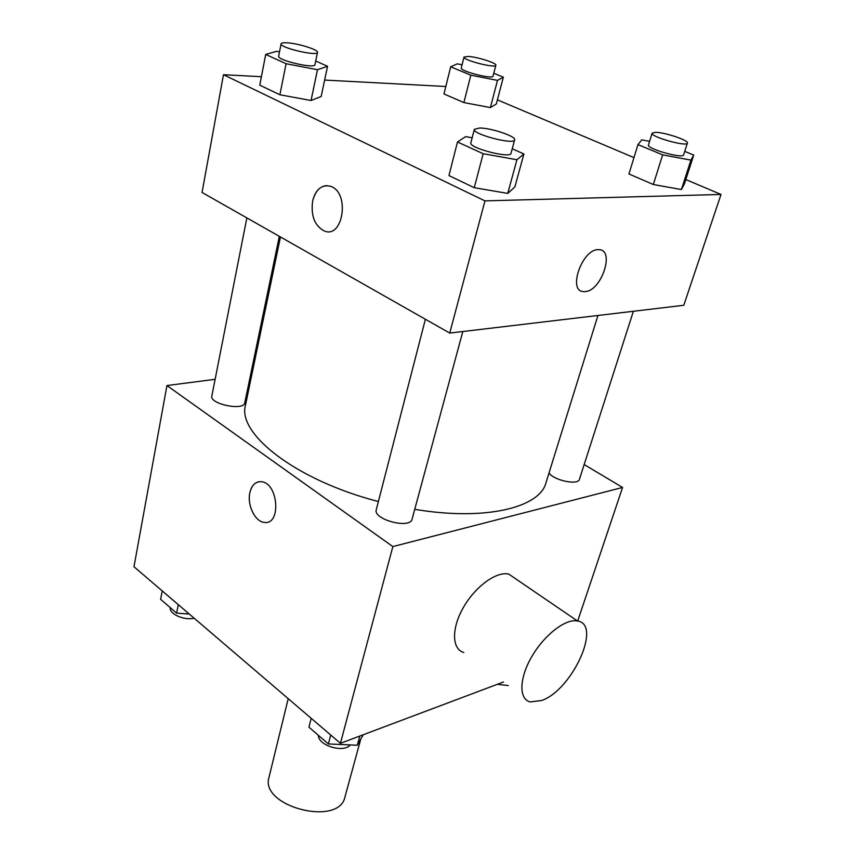 <?xml version="1.0" encoding="UTF-8"?>
<svg xmlns="http://www.w3.org/2000/svg" width="855" height="855" viewBox="0 0 855 855"><rect width="100%" height="100%" fill="white"/><g stroke="black" fill="none" stroke-linecap="round" stroke-linejoin="round"><path stroke-width="1.28" d="M288.21 698.663L269.015 777.302C259.471 806.532 339.136 827.138 344.96 796.946L360.757 739.148M503.488 682.001L340.429 743.326L133.978 566.747L166.939 385.552L215.129 379.31M584.168 464.543L622.568 487.457L392.851 546.58L340.429 743.326M392.851 546.58L166.939 385.552M264.302 522.384L264.291 522.384C255.047 521.785 246.903 504.824 249.895 492.587C251.819 484.945 255.698 481.333 261.523 481.739C278.527 483.182 281.316 525.451 264.291 522.384C255.036 521.785 246.892 504.824 249.884 492.587C251.338 486.474 254.256 482.872 258.638 481.793M280.451 236.974L245.513 405.056C236.899 433.838 296.29 480.392 378.391 501.532M414.739 509.324C484.86 521.165 539.697 507.838 545.982 482.754L597.944 315.484M250.611 374.704L251.862 374.543M548.995 473.061C554.264 480.596 578.343 485.48 579.444 479.27L633.384 311.273M425.384 319.257L376.296 509.644C372.737 519.477 410.336 529.416 412.099 519.103L462.812 331.526M246.86 217.907L211.848 395.983C209.368 404.084 243.974 411.18 244.787 402.758L279.318 236.333M622.568 487.457L577.691 621.019M463.784 652.461C451.814 649.255 451.29 628.468 463.389 607.467C475.327 586.423 496.637 571.022 508.789 574.122L515.95 579.006M541.76 700.491L530.25 701.923C518.718 699.262 519.092 678.357 531.789 656.629C544.325 634.87 565.764 618.389 577.456 620.976C602.273 624.246 572.219 689.942 541.76 700.491M685.806 179.55L721.022 194.448L683.776 305.288L449.741 333.076L202.058 192.471L223.476 74.706L261.416 76.715M721.022 194.448L484.967 200.882L449.741 333.076M484.967 200.882L223.476 74.706M330.874 186.39C350.219 192.963 343.069 239.133 324.237 230.978C314.587 225.699 310.728 215.684 312.663 200.914C316.008 188.976 322.079 184.124 330.864 186.39C350.219 192.963 343.058 239.133 324.237 230.978C314.576 225.699 310.718 215.684 312.663 200.914C315.078 191.381 319.759 186.272 326.696 185.599M684.737 151.378L693.736 155.065L684.374 183.964L681.403 189.543L653.316 184.52L628.949 173.971L653.316 184.52L681.403 189.543L690.926 160.131L662.657 154.862L637.958 144.602L641.752 139.857L649.597 141.342M315.698 61.004L327.551 66.284L321.159 96.519L311.049 100.505L279.895 94.777L259.781 85.158L279.895 94.777L311.049 100.505L317.472 69.704L286.083 63.719L265.713 54.421L276.731 51.321L279.521 51.856M497.407 99.853L633.961 157.619M324.633 80.071L445.829 86.494M512.231 148.759L523.912 153.975L514.86 186.967L507.752 193.412L474.269 187.683L448.95 175.585L474.269 187.683L507.752 193.412L516.933 159.746L483.171 153.708L457.478 141.973L465.686 136.618L472.163 137.794M493.773 73.263L503.349 77.185L496.328 103.947L490.396 107.591L463.891 102.568L443.98 93.954L463.891 102.568L490.396 107.591L497.492 80.391L470.816 75.165L450.681 66.797L457.307 63.836L462.085 64.777M598.778 249.671C615.322 249.382 601.546 291.01 585.173 291.576L583.847 291.608C567.004 291.918 582.362 248.121 598.778 249.681C615.333 249.361 601.557 291.01 585.183 291.576L583.847 291.608M503.349 77.185L497.492 80.391M464.009 57.05L461.283 67.973C459.616 71.083 493.014 79.665 493.036 76.127L495.857 65.237C497.044 63.174 477.592 56.964 468.369 56.43L464.009 57.05C462.373 60.032 495.879 68.646 495.857 65.237M470.816 75.165L463.891 102.568M450.681 66.797L443.98 93.954M496.328 103.947L490.396 107.591M693.736 155.065L690.926 160.131M652.13 133.156L648.475 144.955C646.284 148.652 683.252 159.105 683.615 154.873L687.399 143.084C689.045 140.434 664.923 132.311 655.582 132.333L652.13 133.156C649.982 136.693 687.089 147.156 687.399 143.084M662.657 154.862L653.316 184.52M637.958 144.602L628.949 173.971M684.374 183.964L681.403 189.543M327.551 66.284L317.472 69.704M281.103 43.808L278.666 56.184C276.892 60.224 315.057 69.137 314.939 64.67L317.494 52.358C318.659 49.847 298.758 43.53 287.601 42.857C283.571 42.568 281.402 42.889 281.103 43.808C279.35 47.677 317.654 56.665 317.494 52.358M286.083 63.719L279.895 94.777M265.713 54.421L259.781 85.158M321.159 96.519L311.049 100.505M523.912 153.975L516.933 159.746M474.354 129.308L470.87 142.838C468.412 147.862 510.649 158.891 511.001 153.323L514.646 139.835C516.367 136.447 491.443 128.015 479.751 127.983L474.354 129.308C471.939 134.128 514.357 145.211 514.646 139.835M483.171 153.708L474.269 187.683M457.478 141.973L448.95 175.585M514.86 186.967L507.752 193.412M497.364 684.31L508.255 685.55M189.276 614.04L176.632 613.142L160.622 599.334L162.247 590.923M178.321 604.677L176.632 613.142M170.241 607.627C169.001 613.933 184.199 620.698 194.16 618.218M363.247 734.744L357.305 745.239L328.384 743.957L308.933 727.188L311.188 718.318M359.816 736.037L357.305 745.239M330.725 735.033L328.384 743.957M318.402 735.353C318.092 745.56 343.785 753.287 350.293 744.929M508.789 574.122L577.456 620.976"/></g></svg>
